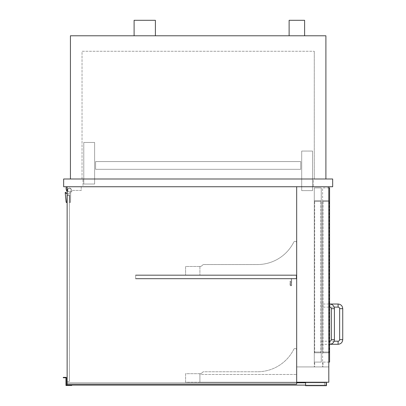 <?xml version="1.0" encoding="UTF-8"?>
<svg xmlns="http://www.w3.org/2000/svg" width="406" height="406" viewBox="0 0 406 406"><rect width="100%" height="100%" fill="white"/><g stroke="black" fill="none" stroke-linecap="round" stroke-linejoin="round"><path stroke-width="0.3" stroke-dasharray="2.03 1.52" d="M82.037 179L82.037 51.268L314.285 51.268L82.037 51.268L82.037 179L314.285 179L82.037 179M314.285 179L314.285 51.268L314.285 179M70.426 179L70.426 35.784L325.896 35.784L325.896 179L70.426 179L325.896 179M313.315 179L83.007 179L83.007 186.745L313.315 186.745L83.007 186.745L83.007 179L313.315 179L313.315 186.745L313.315 179M63.651 179L332.671 179L332.671 186.745L63.651 186.745L63.651 179M301.704 151.068L312.544 151.068L312.544 190.612L301.704 190.612L301.704 151.068L312.544 151.068L312.544 190.612L301.704 190.612L301.704 151.068M83.778 142.465L94.618 142.465L94.618 184.035L83.778 184.035L83.778 142.465L94.618 142.465L94.618 184.035L83.778 184.035L83.778 142.465M328.799 366.928L296.674 366.928L328.799 366.928L328.799 186.745L296.674 186.745L296.674 366.928L296.674 186.745L328.799 186.745L328.799 382.219L199.904 382.219L199.904 373.703L199.904 382.219L199.904 374.474L296.674 374.474L199.904 374.474L199.904 382.219L296.674 382.219L296.674 350.089A1.548 1.548 0 0 0 293.741 349.393A1.548 1.548 0 0 1 296.674 350.089A1.548 1.548 0 0 0 293.741 349.393A40.641 40.641 0 0 1 257.434 371.764A40.641 40.641 0 0 0 293.741 349.393A40.641 40.641 0 0 1 257.434 371.764L203.868 371.764A1.934 1.934 0 0 0 202.345 372.51A1.934 1.934 0 0 1 203.868 371.764A1.934 1.934 0 0 0 202.345 372.51A3.096 3.096 0 0 1 199.904 373.703A3.096 3.096 0 0 0 202.345 372.51A3.096 3.096 0 0 1 199.904 373.703L185.583 373.703L185.583 382.219L296.674 382.219L199.904 382.219L296.674 382.219L296.674 186.745L328.799 186.745L328.799 366.928M328.799 186.745L67.137 186.745L296.674 186.745L296.674 384.152L296.674 186.745L67.137 186.745L67.137 384.152L296.674 384.152L67.137 384.152L67.137 186.745L296.674 186.745L296.674 350.089A1.548 1.548 0 0 0 293.741 349.393A40.641 40.641 0 0 1 257.434 371.764L203.868 371.764A1.934 1.934 0 0 0 202.345 372.51A3.096 3.096 0 0 1 199.904 373.703L185.583 373.703L185.583 382.219L296.674 382.219M300.734 169.322L300.734 161.583L95.588 161.583L300.734 161.583L95.588 161.583L300.734 161.583L95.588 161.583L300.734 161.583L95.588 161.583L300.734 161.583L300.734 169.322L95.588 169.322L95.588 161.583L95.588 169.322L300.734 169.322L300.734 161.583L300.734 169.322L95.588 169.322L95.588 161.583L95.588 169.322L300.734 169.322L300.734 161.583L300.734 169.322L95.588 169.322L95.588 161.583L95.588 169.322L300.734 169.322L300.734 161.583L300.734 169.322L95.588 169.322L95.588 161.583L95.588 169.322L300.734 169.322M199.904 266.478L199.904 274.994L199.904 266.478A3.096 3.096 0 0 0 202.345 265.291A1.934 1.934 0 0 1 203.868 264.545L257.434 264.545A40.641 40.641 0 0 0 293.741 242.174A1.548 1.548 0 0 1 296.674 242.869L296.674 274.994L199.904 274.994L296.674 274.994L296.674 242.869A1.548 1.548 0 0 0 293.741 242.174A40.641 40.641 0 0 1 257.434 264.545L203.868 264.545A1.934 1.934 0 0 0 202.345 265.291A3.096 3.096 0 0 1 199.904 266.478L185.583 266.478L185.583 274.994L296.674 274.994L296.674 242.869A1.548 1.548 0 0 0 293.741 242.174A40.641 40.641 0 0 1 257.434 264.545L203.868 264.545A1.934 1.934 0 0 0 202.345 265.291A3.096 3.096 0 0 1 199.904 266.478A3.096 3.096 0 0 0 202.345 265.291A1.934 1.934 0 0 1 203.868 264.545L257.434 264.545A40.641 40.641 0 0 0 293.741 242.174A1.548 1.548 0 0 1 296.674 242.869L296.674 278.866L296.674 274.994L296.674 278.866L296.674 274.994L296.674 278.866L291.64 278.866L291.64 285.058A0.776 0.776 0 0 1 290.869 285.834A0.776 0.776 0 0 1 290.092 285.058L290.092 281.191L290.478 281.191L290.478 285.058A0.386 0.386 0 0 0 290.869 285.448A0.386 0.386 0 0 0 291.254 285.058L291.254 278.48L296.284 278.48L296.284 275.385L135.65 275.385L135.65 278.48L135.65 275.385L296.674 275.385L135.65 275.385L135.65 274.994L135.65 278.866L296.674 278.866L291.64 278.866L291.64 285.058A0.776 0.776 0 0 1 290.869 285.834A0.776 0.776 0 0 1 290.092 285.058L290.092 281.191L290.478 281.191L290.478 285.058A0.386 0.386 0 0 0 290.869 285.448A0.386 0.386 0 0 0 291.254 285.058L291.254 278.48L296.284 278.48L135.65 278.48L296.674 278.48L135.65 278.48L135.65 275.385L135.65 278.866L296.674 278.866L135.65 278.866L135.65 278.48L296.674 278.48L135.65 278.48L296.284 278.48L296.284 275.385L296.284 278.48L296.284 275.385L135.65 275.385L296.674 275.385L135.65 275.385L135.65 274.994L296.674 274.994L296.674 278.866L135.65 278.866L135.65 274.994L296.674 274.994L185.583 274.994L185.583 266.478L199.904 266.478M135.65 274.994L296.674 274.994L135.65 274.994M291.254 274.994L296.674 274.994L291.254 274.994L291.254 275.385L291.254 274.994M296.284 275.385L291.254 275.385L296.284 275.385M67.137 186.745L67.137 384.152L296.674 384.152L296.674 186.745M66.361 186.745L81.225 186.745L81.225 190.419L72.4 190.419A1.928 1.928 0 0 1 71.344 191.967L70.918 191.302A1.934 1.934 0 0 0 70.771 188.607A1.934 1.934 0 0 0 68.071 188.683A1.934 1.934 0 0 0 68.076 191.383L67.523 191.967A5.303 5.303 0 0 1 66.361 186.745L81.225 186.745L81.225 190.419L72.4 190.419A1.928 1.928 0 0 1 71.344 191.967L70.918 191.302A1.934 1.934 0 0 0 70.771 188.607A1.934 1.934 0 0 0 68.071 188.683A1.934 1.934 0 0 0 68.076 191.383L67.523 191.967A5.303 5.303 0 0 1 67.137 191.5M65.975 192.677L65.975 193.454L69.928 193.454L69.928 191.708A1.741 1.741 0 0 1 67.721 189.896A1.741 1.741 0 0 1 70.182 188.45A1.741 1.741 0 0 1 70.695 191.262L70.558 201.853A0.776 0.776 0 0 1 69.781 202.614L69.771 194.87L66.944 194.87L66.863 202.614A0.776 0.776 0 0 1 66.097 201.919L65.199 192.677A0.386 0.386 0 0 1 65.589 192.292A0.386 0.386 0 0 1 65.975 192.677M67.137 193.454L69.928 193.454L69.928 191.708A1.741 1.741 0 0 1 67.721 189.896A1.741 1.741 0 0 1 70.182 188.45A1.741 1.741 0 0 1 70.695 191.262L70.558 201.853A0.776 0.776 0 0 1 69.781 202.614L69.771 194.87L67.137 194.87M67.137 381.442L69.456 381.442L67.137 381.442L67.137 195.646L67.137 381.442M69.456 195.646L67.137 195.646L69.456 195.646L69.456 381.442L69.456 195.646M314.285 352.799L321.253 352.799L321.253 352.022L321.253 352.799L314.285 352.799L314.285 352.022L314.285 352.799M314.285 201.452L314.285 352.022L314.285 200.676L321.253 200.676L321.253 352.022L321.253 200.676L314.285 200.676L314.285 201.452L321.253 201.452L314.285 201.452M314.285 362.086L314.285 187.902L321.253 187.902L321.253 362.086L321.253 187.902L314.285 187.902L314.285 362.086L321.253 362.086L314.285 362.086L314.285 366.928L314.67 366.928L314.67 362.086L314.67 366.928L314.285 366.928L314.285 362.086L314.67 362.086L314.285 362.086M322.608 200.676L329.576 200.676L329.576 201.452L329.576 200.676L322.608 200.676L322.608 201.452L322.608 200.676M322.608 352.022L322.608 201.452L322.608 352.799L329.576 352.799L329.576 201.452L329.576 352.799L322.608 352.799L322.608 352.022L329.576 352.022L322.608 352.022M328.799 187.902L322.608 187.902L322.608 362.086L322.608 187.902L329.576 187.902L329.576 362.086L322.608 362.086L328.799 362.086M329.768 307.124L329.768 304.028L329.576 307.124L329.576 304.028L329.576 307.124L334.148 307.124M334.148 341.187L329.576 341.187L329.576 344.283L329.768 341.187M320.867 352.022L320.867 352.799L314.67 352.799L314.67 352.022L314.67 352.799L320.867 352.799L320.867 200.676L314.67 200.676L314.67 352.022L314.67 200.676L320.867 200.676L320.867 352.022L314.67 352.022L320.867 352.022M329.185 352.022L329.185 352.799L322.993 352.799L322.993 352.022L322.993 352.799L329.185 352.799L329.185 200.676L322.993 200.676L322.993 352.022L322.993 200.676L329.185 200.676L329.185 352.022L322.993 352.022L329.185 352.022M322.608 362.086L322.608 366.928L322.993 366.928L322.993 362.086L322.608 362.086L322.608 366.928L322.993 366.928L322.993 362.086L322.608 362.086M321.253 305.576L321.253 307.124L321.253 305.576M321.253 342.735L321.253 341.187L321.253 342.735M155.391 20.3L134.102 20.3M144.744 35.784L155.391 35.784L144.744 35.784M304.607 20.3L289.123 20.3M296.867 35.784L289.123 35.784L296.867 35.784M305.576 382.797L325.896 382.797L305.576 382.797L305.576 385.121L325.896 385.121L325.896 382.797L325.896 385.121L305.576 385.121L305.576 382.797L324.541 382.797L324.541 385.121L324.541 382.797L67.137 382.797L67.137 385.121L305.576 385.121M326.48 382.219L305.576 382.219L326.48 382.219L326.48 385.7L305.576 385.7L305.576 382.219M67.137 384.152L67.137 382.797L296.674 382.797M63.265 377.763L63.265 377.377L65.199 377.377L65.199 377.763L63.265 377.763M65.199 377.763L66.361 377.377L66.361 385.121L71.781 385.121L71.781 385.507L65.975 385.507L65.975 377.377L65.199 377.377M65.975 377.377L65.975 377.763M314.285 352.022L321.253 352.022L314.285 352.022M322.608 201.452L329.576 201.452L322.608 201.452M320.867 201.452L314.67 201.452L320.867 201.452M329.185 201.452L322.993 201.452L329.185 201.452M334.412 308.672L331.316 308.672M334.412 339.639L331.316 339.639M338.091 304.028L338.091 307.124M342.735 308.672L339.639 308.672M342.735 339.639L339.639 339.639M338.091 344.283L338.091 341.187M328.799 304.028L321.253 304.028M328.799 307.124L321.253 307.124M321.253 344.283L328.799 344.283M321.253 341.187L328.799 341.187"/><path stroke-width="0.61" d="M325.896 179L325.896 35.784L70.426 35.784L70.426 179M63.651 179L63.651 186.745L332.671 186.745L332.671 179L63.651 179M296.674 186.745L296.674 384.152L67.137 384.152L67.137 186.745M328.799 186.745L328.799 382.219L296.674 382.219M67.137 191.5A5.303 5.303 0 0 1 66.361 186.745M67.137 194.87L66.863 202.614A0.776 0.776 0 0 1 66.097 201.919L65.199 192.677A0.386 0.386 0 0 1 65.589 192.292A0.386 0.386 0 0 1 65.975 192.677L65.975 193.454L67.137 193.454M328.799 362.086L329.576 362.086L329.576 344.283M328.799 187.902L329.576 187.902L329.576 304.028M329.576 307.124L329.576 341.187M334.148 341.187L338.091 341.187A1.548 1.548 0 0 0 339.639 339.639L339.639 308.672A1.548 1.548 0 0 0 338.091 307.124L338.091 304.028L329.768 304.028L329.768 307.124A1.548 1.548 90 0 1 331.316 308.672L334.412 308.672C334.138 305.85 332.59 304.302 329.768 304.028L328.799 304.028M334.412 308.672L334.412 339.639L331.316 339.639A1.548 1.548 0 0 1 329.768 341.187L329.768 344.283L338.091 344.283L338.091 341.187M134.102 35.784L134.102 20.3L155.391 20.3L155.391 35.784M289.123 35.784L289.123 20.3L304.607 20.3L304.607 35.784M305.576 382.219L305.576 385.7L326.48 385.7L326.48 382.219M67.137 384.152L67.137 385.121L305.576 385.121M296.674 382.797L305.576 382.797M63.265 377.763L65.199 377.763L65.199 377.377L63.265 377.377L63.265 377.763M65.199 377.377L66.361 377.377L66.361 385.121L71.781 385.121L71.781 385.507L65.975 385.507L65.975 377.377M65.975 377.763L65.199 377.763M339.639 308.672L342.735 308.672C342.461 305.85 340.913 304.302 338.091 304.028M339.639 339.639L342.735 339.639L342.735 308.672M329.768 307.124L328.799 307.124M331.316 339.639L331.316 308.672M334.412 339.639C334.138 342.461 332.59 344.009 329.768 344.283L328.799 344.283M328.799 341.187L329.768 341.187M338.091 307.124L334.148 307.124M342.735 339.639C342.461 342.461 340.913 344.009 338.091 344.283"/></g></svg>
